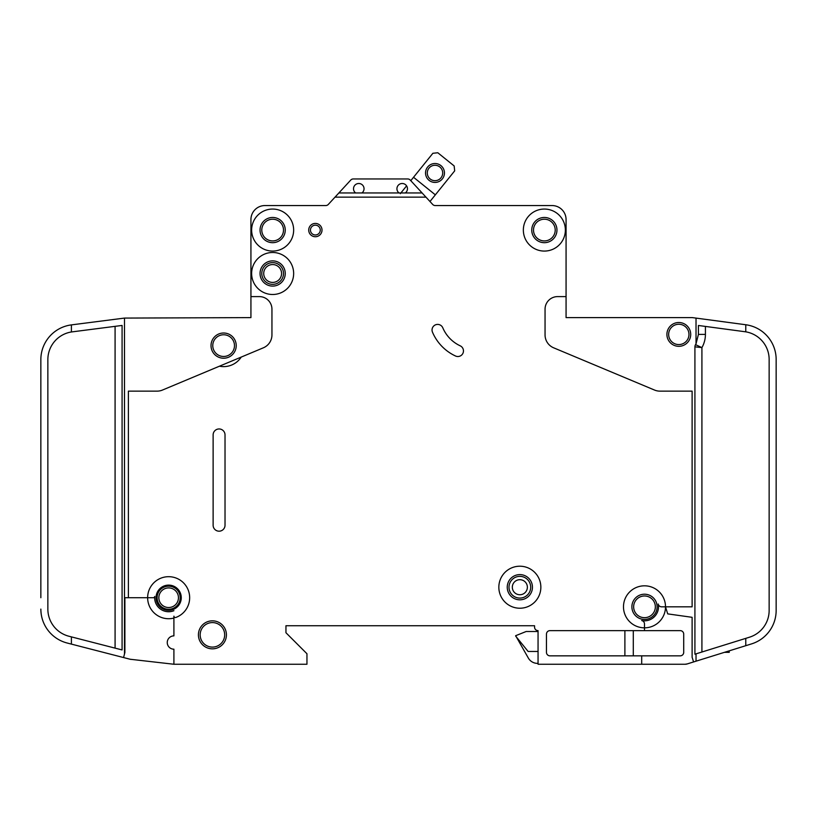 <?xml version="1.0" encoding="UTF-8"?>
<svg xmlns="http://www.w3.org/2000/svg" width="817" height="817" viewBox="0 0 817 817"><rect width="100%" height="100%" fill="white"/><g stroke="black" fill="none" stroke-linecap="round" stroke-linejoin="round"><path stroke-width="1.23" d="M444.448 172.979A9.457 9.457 0 0 1 434.991 182.426A9.457 9.457 0 0 1 425.534 172.979A9.457 9.457 0 0 1 434.991 163.523A9.457 9.457 0 0 1 444.448 172.979M427.291 172.979A7.7 7.7 0 0 0 434.991 180.68A7.7 7.7 0 0 0 442.691 172.979A7.7 7.7 0 0 0 434.991 165.269A7.7 7.7 0 0 0 427.291 172.979M429.977 201.503L454.681 170.865L454.16 165.943L437.8 152.748L432.877 153.279L410.788 180.68L410.236 180.077A3.503 3.503 0 0 0 407.663 178.954L353.312 178.954A3.503 3.503 0 0 0 350.738 180.077L338.881 192.955L361.931 192.955A5.249 5.249 0 0 0 358.775 183.498A5.249 5.249 0 0 0 355.63 192.955M406.59 185.878L400.32 193.66M435.349 194.844L413.535 177.269M263.717 273.491A8.926 8.926 0 0 0 272.643 282.416A8.926 8.926 0 0 0 281.569 273.491A8.926 8.926 0 0 0 272.643 264.555A8.926 8.926 0 0 0 263.717 273.491M512.32 587.219A7.527 7.527 0 0 0 519.847 594.745A7.527 7.527 0 0 0 527.373 587.219A7.527 7.527 0 0 0 519.847 579.692A7.527 7.527 0 0 0 512.32 587.219M432.04 329.976A5.607 5.607 0 0 1 442.794 327.791A35.019 35.019 0 0 0 460.226 345.836A5.607 5.607 0 0 1 462.943 353.281A5.607 5.607 0 0 1 455.498 355.998A46.222 46.222 0 0 1 432.479 332.162A5.607 5.607 0 0 1 432.04 329.976M128.381 597.717L147.642 597.717A21.007 21.007 0 0 1 189.105 592.917A21.007 21.007 0 0 1 175.778 617.478A1.399 1.399 0 0 1 173.909 616.161L173.909 635.881A6.648 6.648 0 0 0 167.25 642.54A6.648 6.648 0 0 0 173.909 649.188L173.909 664.252L306.957 664.252L306.957 653.743L285.95 632.736L285.95 625.73L534.553 625.73L534.553 627.129A3.503 3.503 0 0 0 538.056 630.632L538.056 664.252L641.692 664.252L641.692 655.847L549.953 655.847A3.503 3.503 0 0 1 546.461 652.344L546.461 634.135A3.503 3.503 0 0 1 549.953 630.632L644.501 630.632L644.501 627.834A21.007 21.007 0 0 0 665.508 606.827L692.111 606.827L692.111 391.139L659.911 391.139A14.001 14.001 0 0 1 654.509 390.046L553.65 347.817A14.001 14.001 0 0 1 545.051 334.899L545.051 309.204A12.602 12.602 0 0 1 557.664 296.602L566.069 296.602L566.069 219.569A14.001 14.001 0 0 0 552.057 205.557L435.114 205.557A3.503 3.503 0 0 1 432.673 204.434L425.974 197.152L335.011 197.152L328.311 204.434A3.503 3.503 0 0 1 325.871 205.557L264.943 205.557A14.001 14.001 0 0 0 250.931 219.569L250.931 296.602L259.336 296.602A12.602 12.602 0 0 1 271.949 309.204L271.949 334.899A14.001 14.001 0 0 1 263.35 347.817L162.491 390.046A14.001 14.001 0 0 1 157.089 391.139L128.381 391.139L128.381 597.717L124.889 597.717L124.889 652.466L123.571 657.552L71.406 644.113L71.406 636.882L68.873 636.229A28.013 28.013 0 0 1 47.856 609.104L47.856 359.623A28.013 28.013 0 0 1 71.406 331.968L71.406 324.89A35.019 35.019 0 0 0 40.85 359.623L40.85 368.028M540.854 587.219A21.007 21.007 0 0 0 519.847 566.212A21.007 21.007 0 0 0 498.84 587.219A21.007 21.007 0 0 0 519.847 608.226A21.007 21.007 0 0 0 540.854 587.219M507.245 587.219A12.602 12.602 0 0 0 519.847 599.821A12.602 12.602 0 0 0 532.449 587.219A12.602 12.602 0 0 0 519.847 574.606A12.602 12.602 0 0 0 507.245 587.219M665.508 606.827A21.007 21.007 0 0 0 644.501 585.82A21.007 21.007 0 0 0 623.483 606.827A21.007 21.007 0 0 0 644.501 627.834L644.501 623.974A3.503 3.503 0 0 0 641.692 620.542A14.001 14.001 0 0 0 658.216 604.018A3.503 3.503 0 0 0 661.647 606.827L665.508 606.827L667.714 613.884L692.111 617.315L692.111 657.246L693.582 661.944L687.199 663.935A7.006 7.006 0 0 1 685.116 664.252L641.692 664.252M293.65 273.491A21.007 21.007 0 0 0 272.643 252.484A21.007 21.007 0 0 0 251.636 273.491A21.007 21.007 0 0 0 272.643 294.498A21.007 21.007 0 0 0 293.65 273.491M293.65 230.067A21.007 21.007 0 0 0 272.643 209.06A21.007 21.007 0 0 0 251.636 230.067A21.007 21.007 0 0 0 272.643 251.074A21.007 21.007 0 0 0 293.65 230.067M565.364 230.067A21.007 21.007 0 0 0 544.357 209.06A21.007 21.007 0 0 0 523.35 230.067A21.007 21.007 0 0 0 544.357 251.074A21.007 21.007 0 0 0 565.364 230.067M156.047 597.717A12.602 12.602 0 0 0 168.649 610.33A12.602 12.602 0 0 0 181.262 597.717A12.602 12.602 0 0 0 168.649 585.115A12.602 12.602 0 0 0 156.047 597.717M173.909 610.707A14.001 14.001 0 0 1 154.709 596.451A1.399 1.399 0 0 1 153.31 597.717L147.642 597.717A21.007 21.007 0 0 0 173.909 618.061L173.909 616.161M260.041 273.491A12.602 12.602 0 0 0 272.643 286.093A12.602 12.602 0 0 0 285.245 273.491A12.602 12.602 0 0 0 272.643 260.878A12.602 12.602 0 0 0 260.041 273.491M198.419 634.84A14.001 14.001 0 0 0 212.42 648.841A14.001 14.001 0 0 0 226.421 634.84A14.001 14.001 0 0 0 212.42 620.828A14.001 14.001 0 0 0 198.419 634.84M157.099 597.717A11.55 11.55 0 0 0 168.649 609.278A11.55 11.55 0 0 0 180.21 597.717A11.55 11.55 0 0 0 168.649 586.167A11.55 11.55 0 0 0 157.099 597.717M631.888 606.827A12.602 12.602 0 0 0 644.501 619.429A12.602 12.602 0 0 0 657.103 606.827A12.602 12.602 0 0 0 644.501 594.214A12.602 12.602 0 0 0 631.888 606.827M531.755 230.067A12.602 12.602 0 0 0 544.357 242.68A12.602 12.602 0 0 0 556.959 230.067A12.602 12.602 0 0 0 544.357 217.465A12.602 12.602 0 0 0 531.755 230.067M308.714 230.067A6.648 6.648 0 0 0 315.362 236.726A6.648 6.648 0 0 0 322.01 230.067A6.648 6.648 0 0 0 315.362 223.419A6.648 6.648 0 0 0 308.714 230.067M399.043 192.955L405.344 192.955A5.249 5.249 0 0 0 402.199 183.498A5.249 5.249 0 0 0 399.043 192.955L361.931 192.955M260.041 230.067A12.602 12.602 0 0 0 272.643 242.68A12.602 12.602 0 0 0 285.245 230.067A12.602 12.602 0 0 0 272.643 217.465A12.602 12.602 0 0 0 260.041 230.067M666.907 334.408A11.908 11.908 0 0 0 678.815 346.316A11.908 11.908 0 0 0 690.712 334.408A11.908 11.908 0 0 0 678.815 322.511A11.908 11.908 0 0 0 666.907 334.408M211.021 345.622A12.602 12.602 0 0 0 223.623 358.224A12.602 12.602 0 0 0 236.225 345.622A12.602 12.602 0 0 0 223.623 333.009A12.602 12.602 0 0 0 211.021 345.622M405.344 192.955L422.103 192.955L425.974 197.152M422.103 192.955L410.236 180.077M335.011 197.152L338.881 192.955M225.022 525.239A5.954 5.954 0 0 1 219.068 531.193A5.954 5.954 0 0 1 213.125 525.239L213.125 434.899A5.954 5.954 0 0 1 219.068 428.956A5.954 5.954 0 0 1 225.022 434.899L225.022 525.239M644.501 630.632L680.214 630.632A3.503 3.503 0 0 1 683.717 634.135L683.717 652.344A3.503 3.503 0 0 1 680.214 655.847L641.692 655.847M250.931 296.602L250.931 317.609L124.49 318.079L124.49 653.968M219.436 366.2A21.007 21.007 0 0 0 241.229 357.08M693.582 661.944L751.548 643.898A35.019 35.019 0 0 0 776.15 610.462L776.15 359.46A35.019 35.019 0 0 0 745.778 324.747L745.778 331.835L698.423 325.483L698.423 334.408L696.023 343.814L696.023 318.099L692.581 317.639A3.503 3.503 0 0 0 692.111 317.609L566.069 317.609L566.069 296.602M687.199 663.935L685.116 664.252M745.778 331.835A28.013 28.013 0 0 1 769.144 359.46L769.144 610.462A28.013 28.013 0 0 1 749.465 637.209L745.778 638.363L745.778 645.696L751.548 643.898M173.909 664.252L130.138 659.248A7.006 7.006 0 0 0 131.037 659.411M40.87 610.33L41.105 613.301M745.778 638.363L694.92 654.192L694.92 346.837A4.197 4.197 0 0 1 695.533 344.651L701.915 347.603L701.915 652.017M696.023 661.188L696.023 653.845M40.85 597.717L40.85 359.623M40.85 609.104A35.019 35.019 0 0 0 67.127 643.01L71.406 644.113M71.406 324.89L124.49 318.079M71.406 331.968L122.08 325.442L122.08 649.934L71.406 636.882M353.312 178.954L407.663 178.954M130.138 659.248L123.571 657.552M776.15 359.46L776.15 368.028M696.023 318.099L745.778 324.747M538.056 631.51L526.148 631.51L515.639 635.708L528.374 658.124A10.509 10.509 0 0 0 537.474 663.373L538.056 663.373M515.639 636.065L528.119 651.466L538.056 651.466M667.877 329.7L668.214 328.996M666.989 333.009C668.633 327.26 668.633 327.26 666.989 333.009M696.023 343.814A19.608 19.608 0 0 1 695.533 344.651M694.92 346.837L701.915 347.603A26.614 26.614 0 0 0 705.418 334.408L705.418 326.422M624.893 655.847L624.893 630.632M633.287 655.847L633.287 630.632M729.234 650.843L729.234 652.344L724.413 652.344M212.767 345.622A10.856 10.856 0 0 0 223.623 356.467A10.856 10.856 0 0 0 234.479 345.622A10.856 10.856 0 0 0 223.623 334.766A10.856 10.856 0 0 0 212.767 345.622M261.787 230.067A10.856 10.856 0 0 0 272.643 240.923A10.856 10.856 0 0 0 283.499 230.067A10.856 10.856 0 0 0 272.643 219.211A10.856 10.856 0 0 0 261.787 230.067M533.501 230.067A10.856 10.856 0 0 0 544.357 240.923A10.856 10.856 0 0 0 555.213 230.067A10.856 10.856 0 0 0 544.357 219.211A10.856 10.856 0 0 0 533.501 230.067M668.653 334.408A10.151 10.151 0 0 0 678.815 344.57A10.151 10.151 0 0 0 688.966 334.408A10.151 10.151 0 0 0 678.815 324.257A10.151 10.151 0 0 0 668.653 334.408M633.645 606.827A10.856 10.856 0 0 0 644.501 617.683A10.856 10.856 0 0 0 655.346 606.827A10.856 10.856 0 0 0 644.501 595.971A10.856 10.856 0 0 0 633.645 606.827M200.165 634.84A12.255 12.255 0 0 0 212.42 647.095A12.255 12.255 0 0 0 224.675 634.84A12.255 12.255 0 0 0 212.42 622.585A12.255 12.255 0 0 0 200.165 634.84M158.845 597.717A9.804 9.804 0 0 0 168.649 607.521A9.804 9.804 0 0 0 178.453 597.717A9.804 9.804 0 0 0 168.649 587.913A9.804 9.804 0 0 0 158.845 597.717M508.991 587.219A10.856 10.856 0 0 0 519.847 598.075A10.856 10.856 0 0 0 530.703 587.219A10.856 10.856 0 0 0 519.847 576.363A10.856 10.856 0 0 0 508.991 587.219M261.787 273.491A10.856 10.856 0 0 0 272.643 284.347A10.856 10.856 0 0 0 283.499 273.491A10.856 10.856 0 0 0 272.643 262.635A10.856 10.856 0 0 0 261.787 273.491M310.46 230.067A4.902 4.902 0 0 0 315.362 234.969A4.902 4.902 0 0 0 320.264 230.067A4.902 4.902 0 0 0 315.362 225.165A4.902 4.902 0 0 0 310.46 230.067M115.085 648.136L115.085 326.34M698.423 334.408L705.418 334.408M727.835 652.344L727.835 651.282M726.425 652.344L726.425 651.721"/></g></svg>
